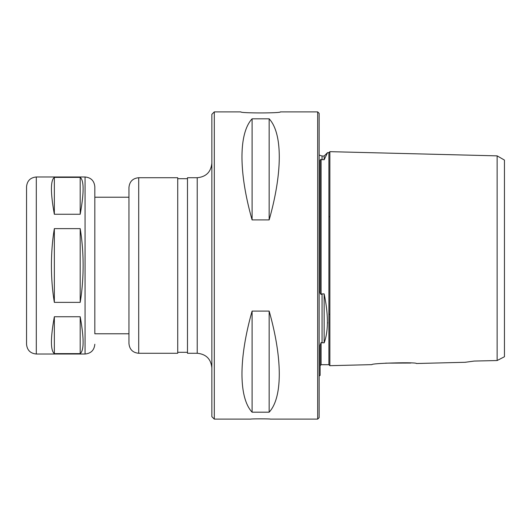 <?xml version="1.0" encoding="UTF-8"?>
<svg xmlns="http://www.w3.org/2000/svg" width="531" height="531" viewBox="0 0 531 531"><rect width="100%" height="100%" fill="white"/><g stroke="black" fill="none" stroke-linecap="round" stroke-linejoin="round"><path stroke-width="0.8" d="M80.194 177.381C84.071 180.44 84.071 192.733 80.194 214.252L54.348 214.252C50.465 192.733 50.465 180.44 54.348 177.381L80.194 177.381L80.194 214.252M54.348 177.381L54.348 214.252M51.421 265.5C51.434 252.637 52.41 240.344 54.348 228.629L80.194 228.629C82.126 240.344 83.102 252.637 83.121 265.5C83.102 278.363 82.126 290.656 80.194 302.371L54.348 302.371C52.41 290.656 51.434 278.363 51.421 265.5M80.194 316.748C84.071 338.267 84.071 350.56 80.194 353.619L54.348 353.619C50.465 350.56 50.465 338.267 54.348 316.748L80.194 316.748L80.194 353.619M54.348 316.748L54.348 353.619M80.194 228.629L80.194 302.371M54.348 228.629L54.348 302.371M128.96 333.773L94.823 333.773L94.823 186.746L94.823 197.227L128.96 197.227M128.96 265.5L128.96 187.476C129.537 181.549 132.79 178.297 138.71 177.726L138.71 353.274C132.79 352.703 129.537 349.451 128.96 343.524L128.96 265.5M138.71 353.274L177.726 353.274L177.726 177.726L138.71 177.726M197.227 177.726L197.227 353.274L187.476 353.274L187.476 177.726L197.227 177.726C206.114 176.856 210.993 171.978 211.856 163.09M26.55 265.5L26.55 186.746C27.127 180.819 30.38 177.566 36.3 176.989L36.3 354.011C30.38 353.434 27.127 350.181 26.55 344.254L26.55 265.5M214.298 111.888L211.856 114.324L211.856 416.676L214.298 419.112L214.298 111.888L240.875 111.888C239.66 113.276 281.583 113.276 280.375 111.888L317.677 111.888L317.677 419.112L270.379 419.112C270.976 418.773 250.274 418.773 250.871 419.112L214.298 419.112M269.157 118.811C282.645 133.347 282.645 172.336 269.157 219.907L252.092 219.907C238.605 172.336 238.605 133.347 252.092 118.811L269.157 118.811L269.157 219.907M252.092 412.189C238.605 397.653 238.605 358.664 252.092 311.093L269.157 311.093C282.645 358.664 282.645 397.653 269.157 412.189L252.092 412.189L252.092 311.093M269.157 311.093L269.157 412.189M252.092 118.811L252.092 219.907M317.677 419.112L319.144 417.645L319.144 113.355L317.677 111.888M319.144 375.955L320.12 375.384L320.12 345.342L321.096 342.555L324.156 342.867C328.483 331.059 328.483 314.737 324.156 293.895L322.065 293.895L321.096 294.44C320.206 293.683 319.881 292.521 320.12 290.955L320.12 160.196L321.096 159.506L320.704 159.393M321.096 294.44L321.096 159.506L324.156 159.738L327.547 152.636L324.156 159.738L324.156 156.021L327.547 152.636L328.895 152.636A0.976 0.976 -0 0 0 329.87 151.66L329.87 365.686L371.906 364.631C371.368 363.144 416.974 361.983 416.43 363.509L465.209 362.288L474.216 361.06L497.135 360.536L504.45 356.746L504.45 160.083L497.135 155.862L497.135 360.536L502.021 357.994M324.156 293.895L324.156 342.867L321.096 342.555L321.096 364.711L328.895 364.711L329.87 365.686M320.12 365.686L321.096 364.711M327.541 322.516L327.534 323.127M465.747 362.175L465.209 362.288M410.808 363.051L385.579 363.138M36.3 354.011L85.066 354.011L85.066 176.989L36.3 176.989M319.144 155.045L322.065 156.021L322.065 159.738M322.065 293.895L322.065 342.867M327.547 152.636L328.895 152.636L328.895 364.711M497.135 155.862L329.87 151.66L497.135 155.862L504.45 160.083M85.066 176.989C90.993 177.566 94.246 180.819 94.823 186.746M85.066 354.011C90.993 353.434 94.246 350.181 94.823 344.254M187.476 178.695L177.726 178.695M187.476 352.305L177.726 352.305M197.227 353.274C206.114 354.144 210.993 359.022 211.856 367.91M328.895 152.636L329.87 151.66M322.065 156.021L324.156 156.021M328.895 314.266L329.87 314.266M328.895 216.734L329.87 216.734"/></g></svg>
